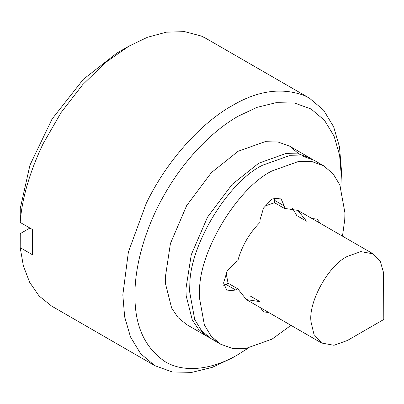 <?xml version="1.0" encoding="UTF-8"?>
<svg xmlns="http://www.w3.org/2000/svg" width="404" height="404" viewBox="0 0 404 404"><rect width="100%" height="100%" fill="white"/><g stroke="black" fill="none" stroke-linecap="round" stroke-linejoin="round"><path stroke-width="0.61" d="M342.476 236.143L344.733 219.675L344.955 212.948L339.845 184.941L333.088 173.781L323.624 165.797L313.913 160.191L302.268 155.989L289.224 155.717L262.418 165.292C228.81 181.497 189.931 244.137 189.814 284.709L189.587 291.435L194.703 319.438L201.46 330.598L210.918 338.587L216.004 340.991M323.624 165.797L311.979 161.595L298.935 161.322L272.129 170.897C238.522 187.102 199.642 249.743 199.526 290.314L199.298 297.041L204.414 325.043L211.171 336.209L220.629 344.193L232.275 348.389L245.319 348.662L272.129 339.092L290.976 325.341M292.562 208.393L296.748 215.549L306.459 221.155L297.879 210.393L284.264 208.343L274.553 202.737L274.351 197.884M320.18 223.271L317.125 219.104L311.989 218.544M260.489 307.737L263.544 311.908L268.685 312.469M284.264 208.343L284.264 205.939L280.709 198.081L272.129 198.93L263.544 207.989L259.989 219.953L259.989 222.357C249.263 233.249 241.865 246.066 237.794 260.797L235.714 262.004L227.129 271.064L223.574 283.027L227.129 290.885L235.714 290.032L237.794 288.83L246.379 299.591L259.989 301.647L250.278 296.041L241.986 295.991M237.794 288.83L228.083 283.224L226.078 273.059M223.781 285.471L228.083 283.224M383.548 272.604L383.8 319.468L347.384 340.491L333.982 345.279L321.635 343.041L314.004 334.517L311.04 321.993C308.04 302.54 328.376 265.312 347.384 256.394L360.787 251.606L373.134 253.843L380.295 261.444L383.548 272.604M264.746 206.08L274.553 202.737M340.845 187.461L341.314 175.801L339.592 155.116L334.073 136.133L324.498 120.321L311.095 109.009L294.597 103.06L276.119 102.672L256.914 107.383L238.143 116.236C213.948 129.82 185.35 157.908 165.186 193.248C144.662 228.386 134.633 267.196 134.966 294.94C134.613 325.548 144.688 347.814 165.186 361.737C185.35 373.791 213.948 368.862 238.143 354.51L232.073 358.015L212.191 367.387L191.849 372.372L172.281 371.963L154.813 365.655L140.627 353.677L130.492 336.936L124.649 316.837L122.826 294.94L128.391 251.985L146.248 203.374C167.428 159.191 202.793 121.907 232.073 105.722C257.595 90.552 281.724 87.178 304.459 95.597L309.318 98.071L323.508 110.05L333.643 126.79L339.491 146.894L341.314 168.796L341.314 175.806M238.143 354.51L248 348.273M209.131 337.476L207.277 336.481L198.728 329.538L192.294 320.003L186.173 295.804L185.951 288.597L191.259 254.737L207.54 217.099L232.133 184.401L258.777 163.191L285.583 153.616L298.627 153.889L310.272 158.085L312.065 159.196M207.277 336.481L186.643 324.569L178.093 317.625L171.66 308.09L165.534 283.886L165.312 277.422L170.427 243.511L186.643 205.641L211.332 172.659L238.143 151.273L264.948 141.703L277.992 141.976L289.638 146.172L298.915 153.939M309.318 98.071L206.141 38.501L201.283 36.032L184.608 31.628L166.307 32.184L147.415 37.289L128.896 46.157L105.898 62.261L82.679 84.683L61.11 112.509L43.071 143.804C29.573 172.357 21.947 198.566 20.2 222.442L32.34 229.447L32.34 254.677L20.2 247.672L23.366 265.837L29.633 282.29L39.122 296.011L51.641 306.091M29.911 228.048L20.271 233.613L20.2 247.672M128.896 46.157L116.756 53.166L83.28 79.371L52.071 119.013L29.952 165.155L20.271 208.383L20.2 222.442M235.714 290.032L226.003 284.426M284.264 205.939L274.553 200.333M210.918 338.587L220.629 344.193M321.635 343.041L246.379 299.591M373.134 253.843L297.879 210.393M310.272 158.085L289.638 146.172M51.651 306.096L154.823 365.665M347.384 340.491L383.8 319.468"/></g></svg>
